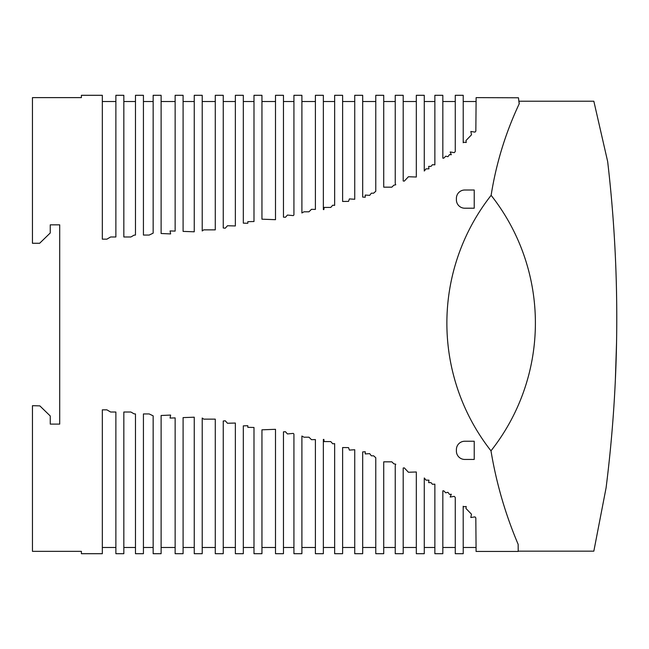 <?xml version="1.0" encoding="UTF-8"?>
<svg xmlns="http://www.w3.org/2000/svg" width="649" height="649" viewBox="0 0 649 649"><rect width="100%" height="100%" fill="white"/><g stroke="black" fill="none" stroke-linecap="round" stroke-linejoin="round"><path stroke-width="0.97" d="M615.366 379.835L616.55 342.526L615.366 379.835M593.835 101.212L607.667 161.585A1351.729 1351.729 0 0 1 606.085 487.837L593.835 551.163L518.21 551.163L518.153 544.341A409.576 409.576 0 0 1 490.985 450.836A206.228 206.228 0 0 0 491.131 195.333A337.594 337.594 0 0 1 519.257 103.726L518.924 101.212L593.835 101.212M476.066 547.48L476.066 551.447L518.21 551.447L518.153 544.341A409.576 409.576 0 0 1 490.985 450.836A206.228 206.228 0 0 0 491.131 195.333A206.78 206.78 0 0 0 490.985 450.836A206.78 206.78 0 0 1 491.131 195.333A337.594 337.594 0 0 1 519.176 103.905L518.47 97.78L476.123 97.626L475.847 131.13L474.995 132.12L470.833 131.479L471.507 134.797L466.006 140.517L466.225 142.496L463.654 142.261L463.224 142.748L463.224 95.298L455.265 95.298L455.265 151.55L454.284 152.637L450.179 151.963L451.315 154.762L449.546 154.567L447.924 156.701L445.774 156.182L443.77 158.161L442.829 158.161L442.829 95.298L434.871 95.298L434.871 164.846L432.421 164.708L431.025 166.371L428.673 166.371L428.94 168.837L426.052 168.837L424.276 171.028L424.276 95.298L416.317 95.298L416.317 177.015L408.416 176.755L404.286 181.12L403.199 180.998L403.199 95.298L395.241 95.298L395.241 183.326L395.736 184.803L393.854 185.176L391.842 187.163L383.729 187.163L383.729 95.298L375.771 95.298L375.771 191.277L373.605 193.191L371.342 193.191L369.703 195.357L365.217 195.057L365.217 197.247L362.694 197.085L362.694 95.298L354.735 95.298L354.735 199.275L349.389 198.902L348.554 201.377L342.615 201.458L342.615 95.298L334.657 95.298L334.657 205.36L332.726 205.206L330.771 207.42L324.127 207.42L323.859 209.595L323.356 209.586L323.356 95.298L315.398 95.298L315.398 209.416L311.463 209.327L308.973 211.793L304 211.793L301.899 212.977L301.899 95.298L293.932 95.298L293.932 214.933L293.251 215.606L287.426 215.054L285.487 217.261L283.459 217.155L283.459 95.298L275.501 95.298L275.501 219.687L261.953 219.184L261.953 95.298L253.994 95.298L253.994 221.528L247.813 221.666L247.813 223.272L243.318 223.142L243.318 95.298L235.36 95.298L235.36 225.957L227.474 225.747L225.276 228.197L223.248 228.002L223.248 95.298L215.281 95.298L215.281 229.86L203.721 229.86L202.212 230.971L202.212 95.298L194.254 95.298L194.254 231.798L183.099 231.393L183.099 95.298L175.141 95.298L175.141 231.109L170.062 230.93L170.614 233.924L161.114 233.502L161.114 95.298L153.156 95.298L153.156 233.153L149.197 235.06L143.429 235.06L143.429 95.298L135.471 95.298L135.471 235.06L134.067 235.149L130.903 236.974L123.837 236.974L123.837 95.298L115.879 95.298L115.879 236.974L110.638 236.974L106.882 239.165L102.331 239.165L102.331 95.298L81.393 95.298L81.393 97.618L32.45 97.618L32.45 243.27L39.638 243.27L50.249 232.975L50.249 224.854L59.708 224.854L59.708 424.105L50.257 424.105L50.257 415.985L39.84 405.876L32.458 405.69L32.458 551.342L81.393 551.342L81.393 553.702L102.331 553.702L102.331 409.835L106.882 409.835L110.638 412.026L115.879 412.026L115.879 553.702L123.837 553.702L123.837 412.026L130.903 412.026L134.067 413.851L135.471 413.94L135.471 553.702L143.429 553.702L143.429 413.94L149.197 413.94L153.156 415.847L153.156 553.702L161.114 553.702L161.114 415.498L170.614 415.076L170.062 418.07L175.141 417.891L175.141 553.702L183.099 553.702L183.099 417.607L194.254 417.202L194.254 553.702L202.212 553.702L202.212 418.029L203.721 419.14L215.281 419.14L215.281 553.702L223.248 553.702L223.248 420.998L225.276 420.803L227.474 423.253L235.36 423.043L235.36 553.702L243.318 553.702L243.318 425.858L247.813 425.728L247.813 427.334L253.994 427.472L253.994 553.702L261.953 553.702L261.953 429.816L275.501 429.314L275.501 553.702L283.459 553.702L283.459 431.845L285.487 431.739L287.426 433.946L293.251 433.394L293.932 434.067L293.932 553.702L301.899 553.702L301.899 436.023L304 437.207L308.973 437.207L311.463 439.673L315.398 439.584L315.398 553.702L323.356 553.702L323.356 439.414L323.859 439.405L324.127 441.58L330.771 441.58L332.726 443.794L334.657 443.64L334.657 553.702L342.615 553.702L342.615 447.542L348.554 447.623L349.389 450.098L354.735 449.725L354.735 553.702L362.694 553.702L362.694 451.915L365.217 451.753L365.217 453.943L369.703 453.643L371.342 455.809L373.605 455.809L375.771 457.723L375.771 553.702L383.729 553.702L383.729 461.837L391.842 461.837L393.854 463.824L395.736 464.197L395.241 465.674L395.241 553.702L403.199 553.702L403.199 468.002L404.286 467.88L408.416 472.245L416.317 471.985L416.317 553.702L424.276 553.702L424.276 477.972L426.052 480.163L428.94 480.163L428.673 482.629L431.025 482.629L432.421 484.292L434.871 484.154L434.871 553.702L442.829 553.702L442.829 490.839L443.77 490.839L445.774 492.818L447.924 492.299L449.546 494.433L451.315 494.238L450.179 497.037L454.284 496.363L455.265 497.45L455.265 553.702L463.224 553.702L463.199 506.252L463.629 506.739L466.201 506.504L465.982 508.483L471.482 514.203L470.809 517.521L474.971 516.88L475.822 517.87L476.066 547.48L463.224 547.48M463.224 101.52L476.09 101.52M442.829 101.52L455.265 101.52M424.276 101.52L434.871 101.52M403.199 101.52L416.317 101.52M383.729 101.52L395.241 101.52M362.694 101.52L375.771 101.52M342.615 101.52L354.735 101.52M323.356 101.52L334.657 101.52M301.899 101.52L315.398 101.52M283.459 101.52L293.932 101.52M261.953 101.52L275.501 101.52M243.318 101.52L253.994 101.52M223.248 101.52L235.36 101.52M202.212 101.52L215.281 101.52M183.099 101.52L194.254 101.52M161.114 101.52L175.141 101.52M143.429 101.52L153.156 101.52M123.837 101.52L135.471 101.52M102.331 101.52L115.879 101.52M455.265 547.48L442.829 547.48M434.871 547.48L424.276 547.48M416.317 547.48L403.199 547.48M395.241 547.48L383.729 547.48M375.771 547.48L362.694 547.48M354.735 547.48L342.615 547.48M334.657 547.48L323.356 547.48M315.398 547.48L301.899 547.48M293.932 547.48L283.459 547.48M275.501 547.48L261.953 547.48M253.994 547.48L243.318 547.48M235.36 547.48L223.248 547.48M215.281 547.48L202.212 547.48M194.254 547.48L183.099 547.48M175.141 547.48L161.114 547.48M153.156 547.48L143.429 547.48M135.471 547.48L123.837 547.48M115.879 547.48L102.331 547.48M464.708 459.443A8.34 8.34 0 0 1 456.401 451.047L456.401 449.522A8.348 8.348 0 0 1 464.757 441.239L474.224 441.239L474.224 459.443L464.708 459.443M456.401 198.294A8.348 8.348 0 0 1 464.757 190.011L474.224 190.011L474.224 208.207L464.708 208.207A8.34 8.34 0 0 1 456.401 199.819L456.401 198.294"/></g></svg>
